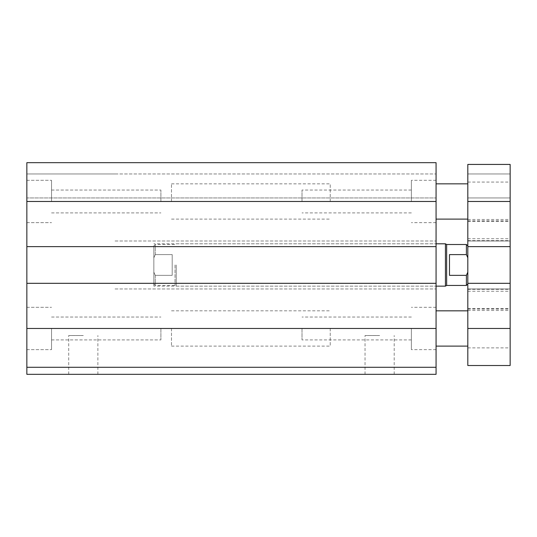 <?xml version="1.0" encoding="UTF-8"?>
<svg xmlns="http://www.w3.org/2000/svg" width="537" height="537" viewBox="0 0 537 537"><rect width="100%" height="100%" fill="white"/><g stroke="black" fill="none" stroke-linecap="round" stroke-linejoin="round"><path stroke-width="0.4" stroke-dasharray="2.69 2.01" d="M436.071 264.969L436.071 286.14L436.071 264.969M153.85 264.969L153.85 286.14L153.85 264.969M436.071 246.631L26.85 246.631L115.046 246.631L26.85 246.631L26.85 162.671L115.046 162.671L26.85 162.671L26.85 173.954L26.85 162.671L436.071 162.671L436.071 374.329L26.85 374.329L26.85 367.274L436.071 367.274M330.235 201.476L330.235 183.835L330.235 201.476M330.235 328.469L330.235 346.11L330.235 328.469M411.376 201.476L411.376 180.304L411.376 201.476M302.016 201.476L302.016 190.038L302.016 201.476M411.376 328.469L411.376 349.641L411.376 328.469M302.016 328.469L302.016 339.908L302.016 328.469M51.545 328.469L51.545 349.641L51.545 328.469M160.905 328.469L160.905 339.908L160.905 328.469M51.545 201.476L51.545 180.304L51.545 201.476M160.905 201.476L160.905 190.038L160.905 201.476M26.85 246.631L26.85 367.274L347.875 367.274L26.85 367.274M83.295 374.329L68.709 374.329L83.295 374.329M83.295 335.524L68.709 335.524L83.295 335.524M379.625 374.329L365.039 374.329L379.625 374.329M379.625 335.524L365.039 335.524L379.625 335.524M26.85 283.314L436.071 283.314M115.046 283.314L347.875 283.314L115.046 283.314M115.046 288.96L436.071 288.96L115.046 288.96M115.046 240.985L436.071 240.985L115.046 240.985M115.046 162.671L436.071 162.671L436.071 197.945L436.071 162.671L115.046 162.671M115.046 173.954L436.071 173.954L26.85 173.954L115.046 173.954L26.85 173.954L26.85 197.945L436.071 197.945L26.85 197.945L26.85 173.954L115.046 173.954M171.484 201.476L171.484 183.835L171.484 201.476M467.814 164.429L510.15 164.429L467.814 164.429L467.814 173.954L510.15 173.954L510.15 197.945L510.15 164.429L510.15 173.954L467.814 173.954L467.814 288.96L467.814 283.314L467.814 288.96L467.814 283.314L510.15 283.314L467.814 283.314L467.814 365.516L510.15 365.516L510.15 283.314L510.15 288.96L510.15 283.314L510.15 288.96L467.814 288.96L510.15 288.96L510.15 240.985L467.814 240.985L510.15 240.985L510.15 246.631L510.15 240.985L510.15 246.631L467.814 246.631M171.484 328.469L171.484 346.11L171.484 328.469M467.814 230.051L467.814 219.465L467.814 230.051M510.15 230.051L510.15 219.465L510.15 230.051M467.814 299.894L467.814 310.48L467.814 299.894M510.15 299.894L510.15 310.48L510.15 299.894M510.15 164.429L510.15 246.631M510.15 173.954L467.814 173.954L467.814 197.945L467.814 173.954L510.15 173.954M510.15 197.945L467.814 197.945L510.15 197.945M510.15 288.96L467.814 288.96L510.15 288.96M510.15 283.314L467.814 283.314M510.15 240.985L467.814 240.985L510.15 240.985M467.814 257.78L467.814 284.019L467.814 257.78L466.405 254.605L466.405 244.51M466.405 254.605L449.476 254.605L449.476 275.34L466.405 275.34L467.814 272.165M449.476 254.605L449.476 275.34L449.476 254.605M466.405 285.436L466.405 275.34M446.65 285.436L446.65 244.51M445.428 243.805L445.428 286.14M172.196 254.605L155.26 254.605L153.85 257.78L153.85 272.165L155.26 275.34L172.196 275.34L172.196 254.605L172.196 275.34L172.196 254.605L172.196 275.34L155.26 275.34L153.85 272.165L153.85 257.78L155.26 254.605L172.196 254.605M153.85 272.165L153.85 284.019L153.85 272.165M153.85 257.78L153.85 245.919L153.85 257.78M155.26 275.34L155.26 285.436L155.26 275.34M155.26 254.605L155.26 244.51L155.26 254.605M175.015 264.969L175.015 285.436L175.015 264.969M176.237 264.969L176.237 286.14L176.237 264.969M26.85 328.469L436.071 328.469M26.85 201.476L436.071 201.476M467.814 201.476L510.15 201.476M467.814 328.469L510.15 328.469M153.85 245.919L155.26 244.51L175.015 244.51L176.237 243.805L436.071 243.805L153.85 243.805M153.85 284.019L155.26 285.436L175.015 285.436L176.237 286.14L436.071 286.14L153.85 286.14M171.484 183.835L330.235 183.835M171.484 219.109L330.235 219.109M171.484 310.836L330.235 310.836M171.484 346.11L330.235 346.11M411.376 212.907L302.016 212.907M411.376 190.038L302.016 190.038M411.376 339.908L302.016 339.908M411.376 317.031L302.016 317.031M436.071 180.304L411.376 180.304M436.071 222.64L411.376 222.64M436.071 307.305L411.376 307.305M436.071 349.641L411.376 349.641M51.545 339.908L160.905 339.908L51.545 339.908M51.545 317.031L160.905 317.031L51.545 317.031M51.545 212.907L160.905 212.907L51.545 212.907M51.545 190.038L160.905 190.038L51.545 190.038M26.85 180.304L51.545 180.304L26.85 180.304M26.85 222.64L51.545 222.64L26.85 222.64M26.85 307.305L51.545 307.305L26.85 307.305M26.85 349.641L51.545 349.641L26.85 349.641M97.875 374.329L97.875 335.524M68.709 374.329L68.709 335.524M394.205 374.329L394.205 335.524M365.039 374.329L365.039 335.524M467.814 221.372L510.15 221.372M467.814 238.723L510.15 238.723M467.814 291.222L510.15 291.222M467.814 308.574L510.15 308.574M467.814 219.465L510.15 219.465M467.814 240.63L510.15 240.63M467.814 289.315L510.15 289.315M467.814 310.48L510.15 310.48M467.814 182.07L510.15 182.07M467.814 220.875L510.15 220.875M467.814 309.07L510.15 309.07M467.814 347.875L510.15 347.875"/><path stroke-width="0.81" d="M436.071 367.274L26.85 367.274L26.85 374.329L436.071 374.329L436.071 162.671L26.85 162.671L26.85 201.476L436.071 201.476M26.85 367.274L26.85 283.314L436.071 283.314M26.85 283.314L26.85 246.631L436.071 246.631M26.85 246.631L26.85 201.476M467.814 246.631L510.15 246.631L510.15 283.314L467.814 283.314L467.814 164.429L510.15 164.429L510.15 246.631M467.814 328.469L510.15 328.469L510.15 365.516L467.814 365.516L467.814 283.314M510.15 328.469L510.15 283.314M467.814 164.429L510.15 164.429M467.814 245.919L466.405 244.51L466.405 254.605L467.814 257.78M467.814 272.165L466.405 275.34L449.476 275.34L449.476 254.605L466.405 254.605M466.405 244.51L446.65 244.51L446.65 285.436L466.405 285.436L466.405 275.34M446.65 285.436L445.428 286.14L445.428 243.805L436.071 243.805M26.85 328.469L436.071 328.469M467.814 201.476L510.15 201.476M467.814 183.835L436.071 183.835M467.814 219.109L436.071 219.109M467.814 310.836L436.071 310.836M467.814 346.11L436.071 346.11M467.814 284.019L466.405 285.436M446.65 244.51L445.428 243.805M445.428 286.14L436.071 286.14"/></g></svg>
